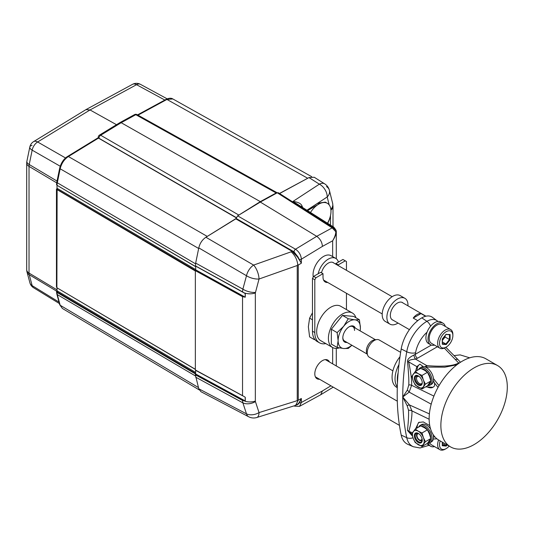 <?xml version="1.0" encoding="UTF-8"?>
<svg xmlns="http://www.w3.org/2000/svg" width="534" height="534" viewBox="0 0 534 534"><rect width="100%" height="100%" fill="white"/><g stroke="black" fill="none" stroke-linecap="round" stroke-linejoin="round"><path stroke-width="0.8" d="M336.22 232.05L336.14 230.648L335.793 231.703A0.828 0.374 6.1 0 1 336.22 232.05C336.133 234.299 334.945 237.216 332.655 240.794C334.778 237.069 335.826 234.039 335.793 231.703L332.181 227.871L277.246 192.787L260.305 202.059L237.623 215.843L236.135 218.453L294.027 251.834L297.919 256.807L301.363 263.182L297.525 257.028L292.045 251.267L291.17 251.801C294.815 255.052 297.017 259.29 297.765 264.537L297.244 265.498L259.037 279.022L255.339 292.986A10.773 6.221 180 0 1 244.852 293.079L245.273 293.553L245.273 297.204L242.69 296.33L195.511 270.297L195.351 270.645L195.351 369.982L195.704 370.356L195.351 374.788L198.781 388.779L200.911 391.669M245.273 297.204L242.536 296.677L242.536 395.654L195.351 369.982L242.556 395.741M195.704 370.356L244.512 396.762L245.193 397.276L245.193 400.934L242.69 400.106L195.511 374.441L195.504 373.974L57.005 292.425L56.531 291.764L57.018 291.063M245.273 397.309L245.273 400.967L242.543 400.46L242.877 402.85L246.494 413.85L198.781 388.779M255.339 292.986L255.339 401.094A10.773 6.221 180 0 1 244.846 401.188L244.819 400.981M308.959 177.588L314.239 177.255L324.705 183.87A10.773 6.181 -57.7 0 0 319.379 184.17L308.959 177.588L279.596 193.535M277.246 192.787L278.314 192.721L333.263 227.811L336.14 230.648M236.135 218.453L205.91 237.256C202.273 239.686 199.896 243.23 198.781 247.889L195.671 263.095L195.511 266.005L242.556 291.964M255.419 292.438A10.773 4.806 -164.9 0 1 242.877 289.134L242.543 291.871L195.351 265.832L245.193 293.52L245.193 297.171L195.704 269.864L195.704 266.212M195.511 270.297L195.704 269.864M315.994 377.858A10.773 6.221 120 0 0 317.176 377.878M326.508 359.642A10.773 6.221 -60 0 1 327.122 360.657M329.471 362.012A10.773 6.221 120 0 0 327.809 360.096A10.773 6.221 120 0 0 319.506 362.98A10.773 6.221 120 0 0 314.806 373.827A10.773 6.221 120 0 0 317.036 378.76A10.773 6.221 120 0 0 319.526 379.233M332.655 256.607L332.655 240.794L322.423 246.394C322.095 242.176 320.193 238.825 316.715 236.328L295.509 249.218L237.623 215.843L260.305 201.638L121.171 122.707L119.963 122.586L99.444 135.135A2.483 2.483 0 0 0 98.256 137.258L98.283 137.665M335.245 229.834L332.308 226.536L292.979 201.425L332.722 226.516A0.828 0.481 -57.4 0 0 332.308 226.536M330.933 210.069A10.773 6.221 -0 0 0 333.002 206.404L333.002 226.696M296.13 405.052L297.919 404.425L299.36 402.81L301.363 398.484L301.363 402.482L299.527 406.341L320.76 394.726L333.229 387.15M200.877 391.656L248.637 416.747A10.773 6.248 -62.3 0 1 246.494 413.85A10.773 7.176 161.8 0 0 259.037 412.595L297.244 400.654L297.765 401.214L298.272 400.16L301.363 398.484L299.08 402.756L297.525 404.278L295.148 405.52M245.273 400.967L195.704 374.007M255.339 401.094L255.419 401.595A10.773 7.176 161.8 0 1 242.877 402.85L195.671 377.171M291.17 251.801L253.623 265.091A10.773 5.934 -59.7 0 0 246.494 275.724A10.773 4.806 -164.9 0 0 259.037 279.022A10.773 4.259 -109.5 0 0 253.623 265.091L205.91 237.256M297.525 257.028L297.919 256.807L292.272 250.867L236.135 218.506M260.305 202.059L316.715 236.328L332.181 227.871A2.156 1.242 -57.4 0 1 333.263 227.811M297.765 264.537L298.272 265.078L301.363 263.182L301.363 259.19C301.002 255.005 299.047 251.681 295.509 249.218A2.156 1.181 -60 0 0 294.027 251.834M297.765 401.214L295.656 405.306M299.08 402.756L299.36 402.81A2.156 1.242 180 0 0 301.363 402.482L322.423 390.961L320.76 394.726M302.558 207.252L302.017 205.95C301.109 203.581 298.092 202.072 292.979 201.425L319.379 184.17A10.773 6.909 -123.2 0 1 327.208 196.973A10.773 7.763 -14 0 0 329.411 190.378L329.411 190.378A10.773 7.763 -14 0 0 326.514 186.566M302.017 205.95A4.973 0.407 -25.5 0 0 301.243 206.411M307.357 210.316L317.67 203.227L307.077 210.136M327.509 223.185A17.402 10.046 120 0 0 327.375 203.321L325.313 202.132L317.67 203.227L327.208 196.973L329.191 204.943M327.375 203.321A17.402 10.046 120 0 0 318.671 204.182L307.684 210.529M318.671 204.182L317.61 203.267M330.866 209.435A10.773 7.763 -14 0 0 332.629 203.321L329.411 190.378A10.773 10.773 0 0 0 324.705 183.87M195.424 265.992L245.273 293.553M242.69 292.038L244.819 293.179L242.69 292.038M417.735 320.674L413.236 318.077A9.946 5.74 -60 0 1 417.121 314.479A9.946 5.74 -60 0 1 421.012 313.591L425.645 316.262M413.236 318.077L421.012 313.591M195.738 373.566L195.504 373.974M98.984 137.792L68.392 156.529C64.213 159.359 61.47 163.444 60.162 168.797L57.305 182.775A12.429 7.249 120.4 0 0 57.005 185.298L56.531 184.624L57.005 185.298L195.738 266.62L195.517 266.045M236.108 218.66L205.73 237.37M136.984 114.596A2.483 2.483 0 0 0 134.581 114.59A2.483 1.475 -118.7 0 1 135.803 114.703A2.483 1.435 119.1 0 1 136.984 114.596L277.226 192.801L276.151 192.968L260.305 201.638M309.093 177.515L279.469 193.462M57.025 188.442L57.018 185.425M57.018 290.957L57.025 287.939M195.704 372.452L57.258 290.93L57.245 292.011L195.704 373.546M195.351 369.394L57.118 287.886M195.351 271.005L56.457 189.243L57.258 188.422L195.704 269.577M195.351 369.281L56.884 287.746L57.131 188.489M236.222 217.799L98.49 138.119M276.151 192.968L135.803 114.703L121.171 122.707L100.672 135.249L99.444 135.135M238.591 214.915L100.672 135.249A2.483 1.462 120 0 0 98.964 138.259L98.964 138.513M167.195 98.857L140.422 84.332A8.29 4.799 118.5 0 0 136.544 84.692L164.852 100.052M116.499 124.702L90.026 109.957L136.544 84.692A8.29 4.926 61.5 0 0 132.519 84.332L132.519 84.332A8.29 8.29 0 0 1 140.422 84.332M65.549 157.971L37.647 141.984L90.026 109.957L85.927 109.637L33.602 141.63A8.29 4.639 58.6 0 1 37.647 141.984A8.29 4.933 119.8 0 0 32.16 150.161L60.202 166.228M32.067 145.321A8.29 3.384 11.6 0 0 29.804 147.044L26.867 161.395A8.29 3.384 11.6 0 0 29.223 164.519A8.29 4.879 120.8 0 0 29.023 166.381L56.691 182.848M26.867 161.395A8.29 8.29 0 0 0 26.7 163.057L26.7 269.737A8.29 4.786 0 0 0 29.023 273.061A8.29 4.859 121 0 0 29.223 274.696L56.731 291.21M33.589 287.739A8.29 8.29 0 0 1 29.911 282.82A8.29 5.861 -15 0 0 32.153 285.637A8.29 4.766 121.5 0 0 33.589 287.739L59.394 303.566M33.602 141.63A8.29 8.29 0 0 0 29.804 147.044L29.804 147.044A8.29 3.384 11.6 0 0 32.16 150.161L29.223 164.519L57.038 181.073M26.7 163.057A8.29 4.786 0 0 0 29.023 166.381L29.023 273.061L57.018 289.869M26.7 269.737A8.29 8.29 0 0 0 26.98 271.879A8.29 5.861 -15 0 0 29.223 274.696L32.153 285.637L59 302.097M310.574 212.372A17.402 10.046 -60 0 1 323.764 202.519A17.402 10.046 -60 0 1 330.98 211.29A17.402 10.046 120 0 1 330.873 213.206A26.159 26.159 0 0 1 327.649 223.272M318.151 273.775A14.919 8.611 -60 0 1 335.746 258.389A14.919 8.611 -60 0 1 338.416 262.074M321.508 272.807A10.026 5.787 -60 0 1 333.296 262.621A10.026 5.787 -60 0 1 333.897 263.068M323.624 280.17A10.026 5.787 120 0 0 323.958 280.29M313.264 277.026A14.919 8.611 120 0 1 313.051 274.69A14.919 8.611 -60 0 1 319.559 259.678A14.919 8.611 -60 0 1 331.053 255.686L335.746 258.389M407.963 305.828A14.919 8.611 120 0 0 407.983 305.141A14.919 8.611 -60 0 0 404.892 298.312A14.919 8.611 -60 0 0 393.398 302.311A14.919 8.611 -60 0 0 386.883 317.323A14.919 8.611 120 0 0 389.974 324.151A14.919 8.611 120 0 0 398.024 323.057M393.104 320.213A10.026 5.787 120 0 1 392.417 319.919A10.026 5.787 120 0 1 390.341 315.327A10.026 5.787 -60 0 1 394.719 305.234A10.026 5.787 -60 0 1 402.449 302.544A10.026 5.787 -60 0 1 403.05 302.992M389.974 324.151L385.288 321.441A14.919 8.611 120 0 1 382.197 314.613A14.919 8.611 -60 0 1 388.705 299.601A14.919 8.611 -60 0 1 400.206 295.609L404.892 298.312M314.219 338.549L314.219 339.557L309.613 336.901L308.358 326.795L309.613 318.144L312.463 312.824M314.219 339.557L314.973 339.624M309.613 318.144L312.463 319.786M351.919 345.271L348.268 348.442L343.696 348.522A15.746 9.091 120 0 0 351.813 345.211M337.134 347.447L343.696 348.522A15.746 9.091 -60 0 1 338.129 340.599A15.746 9.091 -60 0 1 343.696 326.254L348.268 318.751L354.83 319.826A15.746 9.091 120 0 0 343.696 326.254L337.134 332.602L331.334 329.251L331.334 344.096L337.134 347.447L338.129 340.599L337.134 332.602M331.334 329.251L342.468 315.4L353.601 316.395L359.402 319.746L354.83 319.826A15.746 9.091 -60 0 1 360.397 327.743A15.746 9.091 -60 0 1 360.103 330.86M355.304 328.09A9.118 5.267 120 0 0 349.263 326.728A9.118 5.267 120 0 0 342.815 337.895A9.118 5.267 120 0 0 347.02 342.448M339.33 347.888A19.892 11.481 -60 0 1 332.522 347.474L320.8 340.705A19.892 11.481 -60 0 1 316.682 331.601A19.892 11.481 -60 0 1 325.366 311.582A19.892 11.481 -60 0 1 340.692 306.256L352.413 313.024A19.892 11.481 -60 0 1 355.918 317.73M332.522 347.474A19.892 11.481 -60 0 1 328.403 338.369A19.892 11.481 -60 0 1 337.081 318.351A19.892 11.481 -60 0 1 352.413 313.024M342.468 315.4L348.268 318.751M359.402 319.746L360.397 327.743L360.19 330.913M344.537 341.012A8.29 4.786 -60 0 1 342.821 337.541M348.962 326.908A8.29 4.786 -60 0 1 352.82 326.654A8.29 4.786 -60 0 1 354.536 330.453M507.3 387.057A46.972 27.121 120 0 0 497.568 365.556A46.972 27.121 120 0 0 461.369 378.139A46.972 27.121 120 0 0 440.87 425.411A46.972 27.121 -60 0 0 450.596 446.918A46.972 27.121 -60 0 0 486.794 434.336A46.972 27.121 -60 0 0 507.3 387.057M497.568 365.556L485.853 358.788A46.972 27.121 120 0 0 449.655 371.37A46.972 27.121 120 0 0 429.149 418.649A46.972 27.121 -60 0 0 438.875 440.149L450.596 446.918M398.01 374.407A22.328 12.889 120 0 0 397.316 380.141L397.316 378.753A20.619 11.908 120 0 1 398.157 372.645M397.483 382.671A22.328 12.889 -60 0 1 397.316 380.141M398.971 364.522A22.328 12.889 120 0 0 395.04 378.833A22.328 12.889 -60 0 0 397.316 386.936M397.289 387.677L396.702 387.337A22.328 12.889 -60 0 1 392.076 377.117A22.328 12.889 120 0 1 399.979 356.765M400.64 352.353L379.24 339.991A9.946 5.74 120 0 0 376.777 339.571A9.946 5.74 120 0 0 367.232 352.667A9.946 5.74 -60 0 0 367.692 355.297A9.946 5.74 -60 0 0 369.294 357.219L392.897 370.85M367.692 355.297L366.758 353.007A8.29 4.786 -60 0 1 366.377 350.818A8.29 4.786 120 0 1 374.327 339.904L376.777 339.571M327.729 282.473A10.773 6.221 -60 0 1 325.239 281.992A10.773 6.221 -60 0 1 323.01 277.059L323.01 273.675L320.667 272.327L313.632 276.385L312.463 278.414L312.463 331.193A22.375 12.916 120 0 0 317.096 341.44L319.439 342.788A22.375 12.916 120 0 0 325.807 343.596M335.899 263.529L338.249 264.877L345.278 260.819L342.935 259.464L335.899 263.529L335.899 264.223M325.386 281.118A10.773 6.221 -60 0 1 324.198 281.091M312.463 278.414L314.806 279.769L314.806 332.548A22.375 12.916 120 0 0 319.439 342.788M313.632 276.385L315.974 277.74L314.806 279.769M323.01 273.675L315.974 277.74M338.249 264.877L338.249 265.578M345.278 260.819L346.453 261.5L346.453 270.311M346.453 309.58L346.453 293.279M437.973 321.441L432.353 317.269A19.892 11.481 120 0 0 421.813 317.863A29.824 17.221 120 0 0 401.201 348.949A248.624 143.546 120 0 0 401.201 435.083A29.824 17.221 120 0 0 407.849 444.328L413.243 446.718L420.004 447.966L429.049 445.336M431.339 345.071L414.004 355.03C409.204 357.326 407.048 359.642 407.542 361.979C408.61 373.019 409.024 380.689 408.777 384.987L407.295 390.147L402.743 397.009L407.202 405.827L408.53 410.245C408.73 415.552 408.37 422.281 407.449 430.424L412.422 436.071M407.295 390.147A3.317 1.322 -133 0 1 409.164 392.13L402.743 397.009L409.478 404.966L411.934 410.886C412.135 416.313 411.107 423.135 408.857 431.352L411.914 434.129M407.542 361.979A3.317 1.148 162.6 0 1 408.704 361.912C410.96 373.259 411.934 381.056 411.627 385.301L409.164 392.13L431.205 404.171M414.004 355.03A3.317 1.448 -108.3 0 0 415.519 359.108C410.239 359.562 407.963 360.497 408.704 361.912L416.84 366.611L419.984 364.168L423.255 366.638M427.033 332.215A22.595 13.043 120 0 0 415.579 352.727A241.388 139.367 120 0 0 415.312 354.322A3.317 1.916 -120 0 0 417.448 358.254L415.525 359.108L426.793 365.616L426.673 367.092L444.855 367.172L456.917 364.775M407.449 430.424A4.145 3.037 -155 0 1 408.857 431.352L412.482 432.774M407.202 405.827A4.145 1.856 130.9 0 1 409.478 404.966L429.389 413.89M415.599 428.855L418.583 422.494L423.268 421.927L429.75 425.578M419.283 422.154A13.263 7.656 -120 0 0 417.127 427.974M434.035 435.851L433.474 436.211M433.474 380.795L434.556 383.078L434.556 385.915L433.007 387.27L425.651 386.883M419.817 364.268A13.263 7.656 -120 0 0 417.127 370.456M426.366 386.469A13.263 7.656 -120 0 0 433.067 387.237M433.348 439.035L436.919 438.814L433.348 439.048M434.809 436.792L433.528 437.119M439.028 385.648L433.461 378.573M425.785 367.225L426.673 367.092M424.764 366.845L426.793 365.616C442.726 366.891 453.359 366.017 458.686 362.993L459.627 362.826M415.599 371.337L416.84 366.611M419.37 376.677A4.145 2.39 -120 0 0 416.54 378.426A4.145 2.39 -120 0 0 419.47 383.499A4.145 2.39 -120 0 0 422.194 382.931A4.145 2.39 -120 0 1 421.54 383.706A4.145 2.39 -120 0 1 419.47 383.499A4.145 2.39 -120 0 1 416.76 379.848A4.145 2.39 -120 0 1 417.394 376.53A4.145 2.39 -120 0 1 419.37 376.677M417.294 375.669A4.973 2.87 -120 0 0 416.54 377.745L416.54 378.399M421.039 440.717A4.973 2.87 -120 0 0 422.074 440.924M418.87 433.788A3.564 2.056 -120 0 0 416.947 435.504A3.564 2.056 -120 0 0 419.47 439.869L419.878 440.103M419.47 439.869A3.564 2.056 -120 0 0 421.987 438.461M417.695 433.241A4.145 2.39 -120 0 0 417.394 433.368A4.145 2.39 -120 0 0 416.76 436.692A4.145 2.39 -120 0 0 419.47 440.343A4.145 2.39 -120 0 0 421.54 440.543A4.145 2.39 -120 0 0 422.22 439.696M434.529 345.091A12.429 7.176 -60 0 1 430.598 344.73A12.429 7.176 -60 0 1 428.021 339.043A12.429 7.176 -60 0 1 433.448 326.534A12.429 7.176 -60 0 1 443.026 323.203A12.429 7.176 -60 0 1 445.303 326.428M430.598 344.73L428.488 343.516A12.429 7.176 -60 0 1 425.912 337.822A12.429 7.176 -60 0 1 431.339 325.313A12.429 7.176 -60 0 1 440.917 321.982L443.026 323.203M434.529 446.591A12.429 7.176 -60 0 1 430.598 446.237A12.429 7.176 -60 0 1 428.368 443.16M430.598 446.237L428.488 445.016A12.429 7.176 -60 0 1 427.013 443.607M450.636 329.511L442.199 324.639A10.773 6.221 120 0 0 436.812 325.173A10.773 6.221 -60 0 0 429.777 334.664A10.773 6.221 -60 0 0 431.425 343.295L439.862 348.168A10.773 6.221 -60 0 1 438.214 339.537A10.773 6.221 -60 0 1 445.249 330.045A10.773 6.221 120 0 1 450.636 329.511A10.773 6.221 120 0 1 452.872 334.444L452.872 335.526A9.445 5.453 120 0 0 446.19 331.667A9.445 5.453 -60 0 0 439.509 343.235A9.445 5.453 -60 0 0 446.19 347.093L446.19 347.093A9.445 5.453 120 0 0 452.872 335.526M445.249 347.634L446.19 347.093L445.249 347.634A10.773 6.221 -60 0 1 439.862 348.168M446.19 334.177L442.286 339.03L442.286 344.236L446.19 344.584L450.095 339.731L450.095 334.524L445.883 334.411M449.481 334.731L446.097 334.424M450.095 339.731L449.481 339.524L449.481 334.758M446.19 344.584L445.883 344.003L449.481 339.524L445.102 336.994L445.102 335.666M442.286 344.236L442.286 343.682L442.286 344.236M442.412 340.338L445.102 336.994L444.215 336.767M442.412 342L445.883 344.003L442.412 343.696M445.249 449.134L446.19 448.593L445.249 449.134A10.773 6.221 -60 0 1 439.862 449.668L431.425 444.802A10.773 6.221 -60 0 1 429.743 442.833M439.862 449.668A10.773 6.221 -60 0 1 438.574 439.969M449.154 446.084A9.445 5.453 120 0 1 446.19 448.593L446.19 448.593A9.445 5.453 -60 0 1 440.203 440.917M442.286 442.119L442.286 445.736L446.19 446.084L445.883 445.503L446.604 444.608M442.286 445.736L442.286 445.182L442.286 445.736M442.412 443.5L445.883 445.503L442.412 445.196M427.634 443.133A9.946 5.74 -120 0 0 429.997 442.699L431.472 441.845A9.946 5.74 -120 0 0 433.535 437.293A9.946 5.74 -120 0 0 433.207 434.683M430.591 428.989A9.946 5.74 -120 0 0 421.526 424.623L420.051 425.478A9.946 5.74 -120 0 0 418.569 427.14M429.997 442.699A9.946 5.74 -120 0 0 432.053 438.147A9.946 5.74 -120 0 0 427.714 428.141A9.946 5.74 -120 0 0 420.051 425.478M430.784 438.374A9.051 5.227 -120 0 0 430.791 438.147A9.051 5.227 -120 0 0 421.339 426.199M428.048 442.626A9.051 5.227 -120 0 0 430.771 438.648M427.634 385.615A9.946 5.74 -120 0 0 429.997 385.181L431.472 384.333A9.946 5.74 -120 0 0 433.535 379.781A9.946 5.74 -120 0 0 429.189 369.768A9.946 5.74 -120 0 0 421.526 367.105L420.051 367.959A9.946 5.74 -120 0 0 418.569 369.621M429.997 385.181A9.946 5.74 -120 0 0 432.053 380.629A9.946 5.74 -120 0 0 427.714 370.623A9.946 5.74 -120 0 0 420.051 367.959M430.784 380.855A9.051 5.227 -120 0 0 430.791 380.629A9.051 5.227 -120 0 0 421.339 368.68M428.048 385.107A9.051 5.227 -120 0 0 430.771 381.136M422.007 446.504L425.391 441.685L423.369 437.52L422.007 432.967L418.296 431.205A8.29 4.786 -120 0 0 413.223 431.659A8.29 4.786 -120 0 0 413.223 438.427A8.29 4.786 -120 0 0 418.296 444.735A8.29 4.786 -120 0 0 423.369 444.288A8.29 4.786 -120 0 0 423.369 437.52A8.29 4.786 -120 0 0 418.296 431.205L415.245 429.062L411.861 433.875L413.223 438.427L415.245 442.593L422.007 446.504L427.44 443.367L430.825 438.548L429.463 434.002L427.44 429.83L424.39 427.687L420.679 425.925L415.245 429.062M418.296 433.401A5.594 3.231 -120 0 0 414.337 435.691A5.594 3.231 -120 0 0 418.296 442.539A5.594 3.231 -120 0 0 422.254 440.256A5.594 3.231 -120 0 0 418.296 433.401L418.296 433.401M425.391 441.685L430.825 438.548M422.007 432.967L427.44 429.83M422.247 439.989A4.973 2.87 60 0 1 421.219 442.025A4.973 2.87 60 0 1 418.736 441.778A4.973 2.87 -120 0 1 415.485 437.399A4.973 2.87 -120 0 1 416.246 433.414A4.973 2.87 -120 0 1 418.522 433.541M422.007 388.986L425.391 384.173L423.369 380.001L422.007 375.449L418.296 373.687A8.29 4.786 -120 0 0 413.223 374.14A8.29 4.786 -120 0 0 413.223 380.909A8.29 4.786 -120 0 0 418.296 387.223A8.29 4.786 -120 0 0 423.369 386.77A8.29 4.786 -120 0 0 423.369 380.001A8.29 4.786 -120 0 0 418.296 373.687L415.245 371.544L411.861 376.357L413.223 380.909L415.245 385.081L422.007 388.986L427.44 385.848L430.825 381.036L429.463 376.483L427.44 372.311L424.39 370.169L420.679 368.407L415.245 371.544M418.296 375.889A5.594 3.231 -120 0 0 414.337 378.172A5.594 3.231 -120 0 0 418.296 385.021A5.594 3.231 -120 0 0 422.254 382.738A5.594 3.231 -120 0 0 418.296 375.889L418.296 375.889M425.391 384.173L430.825 381.036M422.007 375.449L427.44 372.311M422.247 382.471A4.973 2.87 60 0 1 421.219 384.507A4.973 2.87 60 0 1 418.736 384.26A4.973 2.87 -120 0 1 415.485 379.881A4.973 2.87 -120 0 1 416.246 375.896A4.973 2.87 -120 0 1 418.522 376.023M242.69 296.33L242.536 296.677L195.351 270.645M332.655 347.547L332.655 363.848M322.423 390.961L330.906 385.808M298.272 265.078L298.272 400.16M322.423 246.394L301.363 259.19A2.156 1.242 -0 0 1 299.36 259.517L299.08 259.704M330.479 225.081L330.479 215.716M294.007 405.88L294.514 406.14A2.156 1.242 -62.6 0 1 294.194 405.82M297.525 404.278L295.095 405.54M242.69 400.106L242.543 400.46L195.351 374.788M255.419 401.595L259.037 412.595A10.773 4.532 72.6 0 1 256.867 417.495L295.148 405.526M297.244 265.498L297.244 400.654M195.671 263.095L242.877 289.134L246.494 275.724L198.781 247.889M292.272 250.867L292.045 251.267L235.908 218.913M335.532 229.854A0.828 0.661 -20.1 0 1 336.019 230.408M57.245 292.011L57.005 292.425A12.429 7.229 120.5 0 0 57.305 294.601L60.155 305.248L198.454 387.557M195.437 375.943L57.305 294.601A1.655 1.175 165 0 1 56.844 294.034L59.695 304.68A1.655 1.175 165 0 0 60.155 305.248L62.378 308.458L199.189 389.88M195.517 266.606L57.245 185.438M195.537 263.809L57.305 182.775A1.655 0.674 -168.4 0 1 56.818 182.147L56.531 184.604M198.661 248.477L60.162 168.797A1.655 0.674 -168.4 0 1 59.681 168.17L56.818 182.147M98.256 137.685L67.571 156.455A1.655 0.928 -121.5 0 1 68.392 156.529L207.165 236.362M236.288 217.585L98.964 138.259A2.483 1.435 180 0 1 98.256 137.258M166.114 99.364C168.904 98.029 171.154 97.889 172.849 98.95L166.928 99.444A1.655 0.988 -118.5 0 0 166.114 99.364L137.518 114.897M307.591 178.189L166.928 99.444L137.992 115.157M195.384 270.478L57.125 189.436M312.463 331.193L314.806 332.548M412.982 437.787A6.628 4.552 168.1 0 1 406.734 437.666A29.196 16.854 120 0 0 413.243 446.718M401.201 435.083L406.734 437.666A247.996 143.179 120 0 1 402.743 397.009A247.996 143.179 120 0 1 406.734 351.752L401.201 348.949M415.579 352.727A6.628 2.93 -170.4 0 1 406.734 351.752A29.196 16.854 120 0 1 426.906 321.321A19.257 11.121 120 0 1 437.112 320.74M408.777 384.987A3.317 1.836 177.7 0 1 411.627 385.301L433.915 396.094M437.393 346.74L417.448 358.254M444.328 348.108L458.686 362.993A2.483 1.348 63.3 0 1 458.993 363.26M445.85 347.294L458.332 359.943A4.145 2.69 137.8 0 0 455.522 359.502M430.578 326.167A6.628 3.825 -120 0 0 426.906 321.321L421.813 317.863M408.53 410.245A4.145 2.49 -177.4 0 1 411.934 410.886L429.149 419.23M438.034 387.404L434.556 383.078M446.19 446.084L447.132 444.915M195.424 370.135L244.512 396.762M294.514 406.14L299.527 406.341M336.293 231.155L336.293 258.756M336.293 348.402L336.293 365.95M332.722 226.516C333.289 226.443 334.377 227.678 335.986 230.221L336.2 230.835M332.629 203.321L333.002 206.404M248.637 416.747A10.773 10.773 0 0 0 256.867 417.495M397.303 401.174L325.326 359.616M399.445 425.378L315.38 376.844M425.925 316.201L401.762 302.251M392.156 296.704L332.615 262.327M409.431 329.645L391.816 319.472M382.211 313.925L323.584 280.076M59.695 304.68L62.391 308.465M57.091 290.91L56.531 291.758L56.844 294.034M57.091 188.402L56.457 189.236L56.457 287.145M67.571 156.455C63.773 158.825 61.143 162.73 59.681 168.17M134.581 114.59L119.976 122.58M172.816 98.937L311.722 176.701M86.047 109.563L132.519 84.332M29.911 282.82L26.98 271.879M351.505 325.9L375.495 339.744M343.222 340.251L367.205 354.102M458.332 359.943L460.455 362.279M469.7 357.827L460.108 354.876L454.24 355.584M446.077 334.451L449.608 334.765M442.412 343.916L442.412 339.01L446.13 334.384M442.412 445.416L442.412 442.192"/></g></svg>
